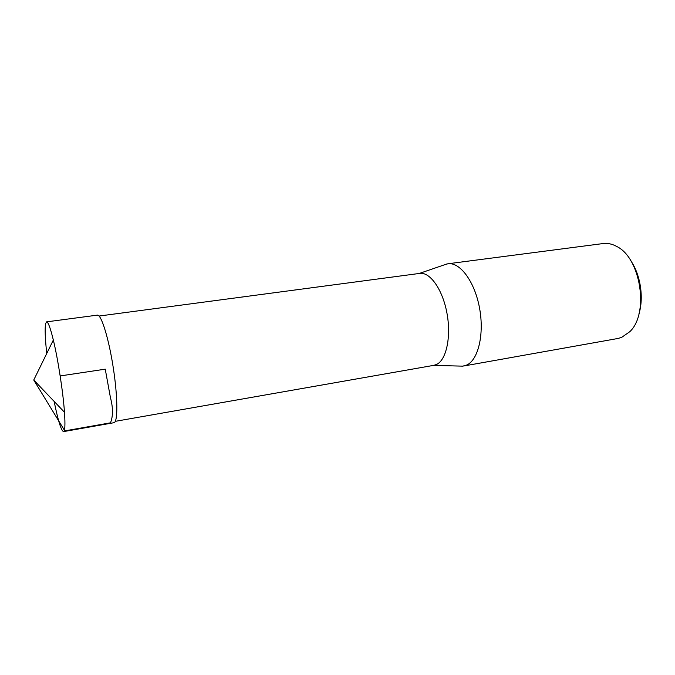 <?xml version="1.0" encoding="UTF-8"?>
<svg xmlns="http://www.w3.org/2000/svg" width="675" height="675" viewBox="0 0 675 675"><rect width="100%" height="100%" fill="white"/><g stroke="black" fill="none" stroke-linecap="round" stroke-linejoin="round"><path stroke-width="1.01" d="M99.065 316.043L419.757 273.4C429.983 271.772 442.547 289.347 446.917 312.955C451.389 336.53 446.42 359.826 436.666 364.407L433.941 365.318L115.315 421.335M459.633 366.061L462.797 366.145L466.72 365.04C478.271 359.977 484.49 334.041 479.478 307.733C474.601 281.382 459.928 261.883 447.879 263.773L444.032 264.946M638.938 313.942C644.017 297.624 640.465 274.624 630.703 260.592M463.657 366.019L617.836 338.496L621.582 337.424L629.834 331.661C649.367 313.529 640.769 257.85 616.688 246.442C612.141 243.945 607.635 242.983 603.18 243.548L447.879 263.773M46.744 353.489C45.132 338.411 44.752 328.455 45.605 323.62L46.592 321.857C48.136 321.857 50.38 327.915 53.333 340.023C58.025 359.362 63.121 392.403 64.479 412.248C65.315 424.685 64.994 431.139 63.526 431.612C61.214 430.785 58.084 420.719 54.135 401.406M63.526 431.612L113.94 422.71C117.939 422.457 117.847 397.204 113.273 367.748C108.751 338.293 101.233 314.179 97.343 315.141L46.592 321.857M60.168 375.941L105.249 369.166L110.43 397.583C113.138 407.767 113.155 416.18 110.489 422.828L64.808 430.878L33.75 380.025L64.479 412.248M433.451 365.403L462.797 366.145M419.259 273.468L447.027 263.917M33.75 380.025L53.333 340.023"/></g></svg>
